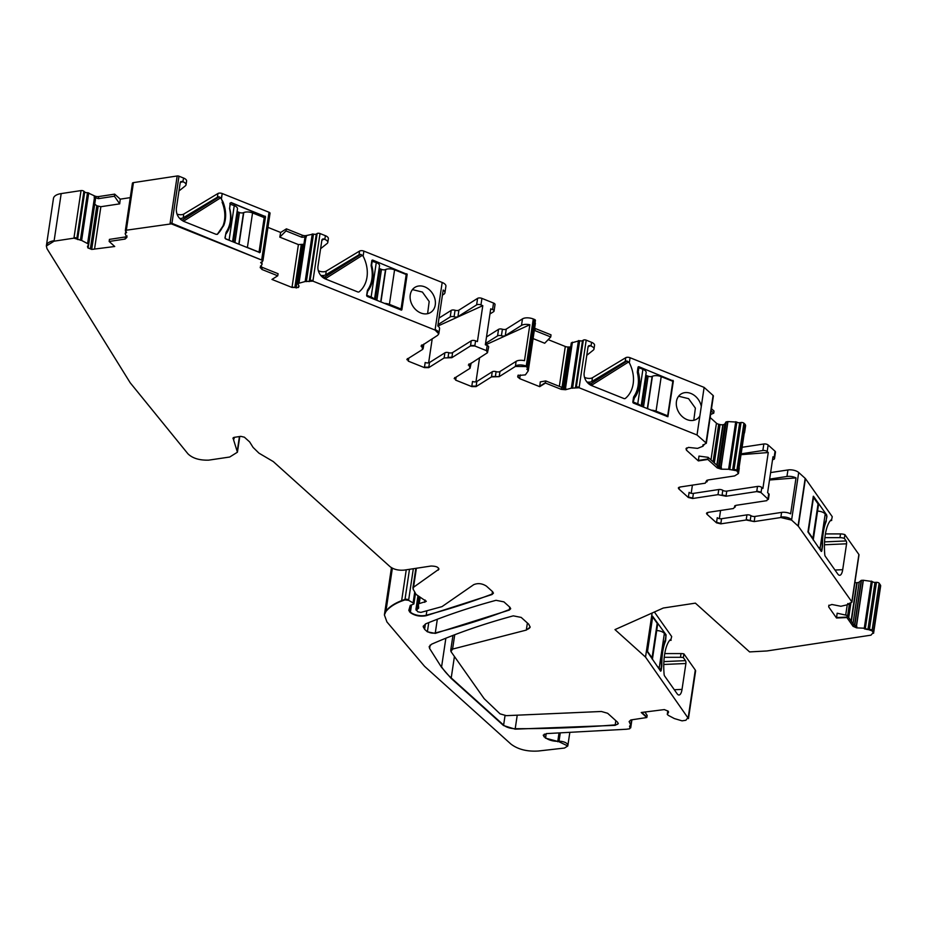 <?xml version="1.0" encoding="UTF-8"?>
<svg xmlns="http://www.w3.org/2000/svg" width="927" height="927" viewBox="0 0 927 927"><rect width="100%" height="100%" fill="white"/><g stroke="black" fill="none" stroke-linecap="round" stroke-linejoin="round"><path stroke-width="1.39" d="M664.589 641.635L665.354 641.6A3.696 1.309 87.5 0 0 665.656 640.418L666.073 634.798L652.562 616.188L647.266 651.635L660.627 671.183L661.125 670.742L660.348 670.777M665.354 641.6A32.781 11.576 87.5 0 0 661.843 665.076A3.696 1.309 87.5 0 1 661.751 666.548L661.125 670.742M663.767 664.474L685.899 663.5A2.109 0.742 87.5 0 0 685.482 660.65L683.35 657.614L683.906 653.883L695.296 670.059A5.284 2.387 8.5 0 1 695.586 671.067L688.483 718.413M685.899 663.5L682.029 689.398L674.3 689.734M654.392 612.005L671.693 636.548L670.835 639.862A2.109 0.742 87.5 0 0 670.464 639.618A2.109 0.742 87.5 0 0 670.233 639.734A31.715 11.205 87.5 0 0 664.114 674.358A2.109 0.742 87.5 0 0 664.566 675.922L677.15 693.778A10.568 3.731 87.5 0 0 679.004 695.007A10.568 3.731 87.5 0 0 682.029 689.398M847.823 603.581L847.359 604.763L840.893 606.27L831.878 604.485L828.831 605.632L828.692 606.907L836.513 618.008L837.162 613.211L847.185 615.424L846.896 617.556L853.06 626.316L856.618 627.869L864.277 628.205L872.029 630.823L873.246 632.562L870.963 635.169L766.942 650.963L749.584 651.913L695.389 603.141L663.315 608.019L614.983 629.607L645.528 657.092L652.11 613.014M645.528 657.092L688.471 718.645L688.263 717.185L685.899 720.256L682.04 720.847L674.346 718.552L668.274 715.343L667.313 714.335L668.46 712.446L668.066 711.113L664.277 709.584L641.241 712.504L646.814 717.533L630.835 719.955L629.12 721.565L630.754 725.169L629.584 726.849L630.731 727.683A2.109 0.95 8.5 0 1 630.638 727.915M683.906 653.883A6.338 2.862 -171.5 0 0 681.021 653.57L664.763 653.57M683.35 657.614A6.338 2.862 -171.5 0 0 680.464 657.301L664.23 657.301M669.665 640.36L671.044 640.29A3.175 1.437 -171.5 0 0 671.136 640.279M851.079 620.951L856.791 582.689A3.696 1.669 8.5 0 1 854.879 582.527M856.791 582.689L857.139 582.666A3.696 1.669 8.5 0 0 859.225 582.052L861.195 580.395L863.188 580.232L872.33 581.53L865.297 628.645A2.109 0.95 8.5 0 0 867.939 629.514L874.984 582.399A2.109 0.95 8.5 0 1 872.342 581.53M869.352 629.92L876.467 582.33L874.984 582.399M876.467 582.33A2.109 0.95 8.5 0 1 879.144 583.234L880.36 584.972A5.284 2.387 8.5 0 1 880.65 585.968L873.605 633.095A5.284 2.387 8.5 0 1 873.547 633.315M630.696 725.435L629.642 728.796L626.455 729.236L546.64 733.593L543.257 735.273L545.539 738.159L558.958 741.727L567.799 745.98L564.462 748.054L538.286 751.021C527.023 751.716 517.892 749.387 510.881 744.033L424.554 666.328L386.918 621.924L384.392 614.914L385.887 611.577C389.201 607.347 394.438 603.859 401.576 601.102L404.925 599.896L408.61 600.337L413.118 602.909L413.894 603.941L410.232 605.528L408.807 610.372M408.842 610.221L410.36 612.608C414.786 615.76 420.047 616.803 426.13 615.725L492.028 594.531L493.396 593.222L492.677 591.762L486.42 586.119C482.144 583.419 477.915 582.932 473.709 584.67L441.994 606.629L420.87 612.399L417.764 611.762L415.956 609.271A2.109 0.95 -171.5 0 0 415.991 609.514M416.177 610.325L418.656 608.089L418.332 603.338A2.109 0.95 -171.5 0 0 418.32 603.431L418.286 603.709M418.251 603.906L426.246 601.368L416.072 594.392L413.06 589.027L413.546 587.255L438.911 569.201M438.541 568.112L438.239 570.151C439.386 567.544 436.976 566.165 431.02 566.038L404.392 570.082C398.598 570.626 393.813 569.491 390.047 566.664L273.28 461.576L258.957 453.152L253.059 447.382L249.653 441.936L244.392 437.196L240.811 436.35L234.207 437.347L233.28 438.888L237.428 452.202L229.711 457.023L208.668 460.151C199.421 460.395 192.515 458.286 187.949 453.824L130.186 382.758L47.01 248.691L46.35 246.003L54.067 241.182L73.928 238.158L81.622 240.452L87.59 243.592L88.656 244.67L87.509 246.559L87.903 247.891L91.692 249.421L114.728 246.501L109.154 241.472L125.122 239.05L126.848 237.439L125.215 233.836L126.385 232.156L125.365 230.383A2.109 0.95 8.5 0 1 126.396 229.745L133.442 182.619A2.109 0.95 8.5 0 0 132.41 183.268L125.365 230.383A2.109 0.95 8.5 0 0 125.4 230.626M46.396 245.782A15.863 7.161 8.5 0 1 46.42 245.539L53.465 198.424A15.863 7.161 8.5 0 1 61.182 193.592L81.031 190.58A2.109 0.95 8.5 0 1 83.905 191.263L84.705 191.982A2.109 0.95 8.5 0 0 87.509 192.665L94.415 195.852A3.696 1.669 -171.5 0 0 98.702 196.559L98.389 198.656L94.195 197.347L95.446 199.224L88.656 244.67M80.394 240.255L87.509 192.665M98.702 196.559L114.67 194.137L114.427 196.223L98.389 198.656M114.67 194.137L120.243 199.154L119.699 203.859L114.427 196.223M130.267 197.636L120.243 199.154M119.699 203.859L100.869 206.709L96.802 205.748L94.658 204.079M125.249 233.581L125.945 231.762M125.585 231.437L126.327 230.209L171.866 223.789L178.981 176.2A1.773 0.8 8.5 0 0 177.173 175.979L133.442 182.619M177.173 175.979L170.128 223.106A1.773 0.8 8.5 0 1 171.935 223.326L178.981 176.2L183.616 178.065L182.781 181.97L183.616 178.065A6.338 2.862 8.5 0 1 183.731 178.111A6.338 2.862 8.5 0 1 186.594 181.078L186.037 184.809A6.338 2.862 8.5 0 1 185.388 185.829L178.969 190.974M180.51 181.901A2.109 1.669 -122.2 0 1 181.46 182.005L183.059 181.796A6.338 2.862 8.5 0 1 183.175 181.843A6.338 2.862 8.5 0 1 186.037 184.809M183.372 221.217A2.109 1.669 57.8 0 0 182.19 220.162L219.224 196.825L221.483 198.563L222.225 193.534L269.039 212.271A2.109 0.95 8.5 0 1 270.035 213.28L262.99 260.394A2.109 0.95 8.5 0 1 262.886 260.626M180.927 219.653L182.19 220.162M179.664 218.448A5.284 2.387 8.5 0 0 183.21 217.787L183.766 214.056A5.284 2.387 8.5 0 1 176.999 214.114M183.766 214.056L217.961 193.488A3.175 1.437 8.5 0 1 222.225 193.534L221.205 198.737L222.932 201.715C226.269 210.255 226.536 218.193 223.755 225.539L217.613 234.137L216.072 234.322L183.882 221.437C178.54 218.702 176.026 214.404 176.35 208.529L180.22 182.631L180.881 181.565L182.283 181.483M183.21 217.787L217.405 197.219A3.175 1.437 8.5 0 1 219.189 196.814M171.935 223.326L261.646 260.035L269.039 212.271L261.924 259.861L262.619 261.263L260.661 262.712M261.889 261.727L262.063 264.265L260.186 267.718M267.926 227.37L280.661 232.468L279.792 237.138L298.401 244.589L303.905 244.264M260.36 266.976L262.005 269.004L262.248 267.37L278.1 273.72L277.729 275.794L271.97 279.433L292.005 287.451L298.413 287.509L299.05 286.165L297.984 283.998L299.097 283.187L305.157 281.53L312.909 281.136L435.064 330.058L438.795 333.824L437.648 335.331L421.02 346.13M280.661 232.468L286.42 228.842L286.026 230.916L301.878 237.266L306.269 237.011L304.774 238.552L297.984 283.998M279.792 237.138L286.026 230.916M286.42 228.842L302.19 235.168L301.878 237.266M306.385 281.623L313.5 234.044L306.489 235.516A3.696 1.669 8.5 0 1 302.19 235.168M313.5 234.044A2.109 0.95 -171.5 0 0 316.316 234.044L309.201 281.623M320.742 275.377A5.284 2.387 8.5 0 0 325.678 274.855L359.027 254.786A3.175 1.437 8.5 0 1 360.904 254.392L363.129 256.153A31.715 25.064 57.8 0 1 365.4 283.117A31.715 25.064 57.8 0 1 359.27 291.727A2.109 1.669 57.8 0 1 357.718 291.912L325.539 279.015A10.568 8.355 57.8 0 1 317.996 266.107L321.866 240.22A2.109 1.669 57.8 0 1 323.929 239.062L324.821 239.421L325.377 235.69L320.024 233.546A2.109 0.95 -171.5 0 0 317.138 233.523L316.316 234.044M325.678 274.855L326.234 271.124L359.583 251.055A3.175 1.437 8.5 0 1 363.882 251.113L442.179 282.468A7.926 3.581 8.5 0 1 445.91 286.234L444.925 292.77A7.926 3.581 8.5 0 1 443.79 294.276L442.422 295.134M434.67 298.054A14.797 11.692 57.8 0 0 415.725 286.906A14.797 11.692 57.8 0 0 414.867 287.393A14.797 11.692 57.8 0 0 412.851 306.13A14.797 11.692 57.8 0 0 430.661 312.434A14.797 11.692 57.8 0 0 434.67 298.054M401.866 309.838L407.173 274.38L372.851 260.139A1.054 0.834 57.8 0 0 371.82 260.719L371.194 264.913A3.696 2.92 57.8 0 0 371.263 266.35A32.781 25.898 57.8 0 1 367.752 289.827A3.696 2.92 57.8 0 0 367.289 291.043L366.663 295.238A1.054 0.834 57.8 0 0 367.416 296.536L401.391 310.139M325.377 235.69A6.338 2.862 8.5 0 1 328.367 238.702L327.81 242.434A6.338 2.862 8.5 0 1 327.161 243.453L320.591 248.714M324.821 239.421A6.338 2.862 8.5 0 1 327.81 242.434M326.431 279.375A31.715 25.064 57.8 0 0 326.397 279.305L325.887 278.343A2.121 1.669 57.8 0 0 324.67 277.231L360.904 254.392M321.101 275.794L324.67 277.231M318.343 270.742L319.073 271.032A5.284 2.387 8.5 0 0 326.234 271.124M444.925 292.77A7.926 3.581 8.5 0 0 443.187 290.047L437.822 325.968A7.926 3.581 8.5 0 1 439.56 328.691L438.865 333.361A7.926 3.581 8.5 0 1 438.807 333.593M421.472 345.528L422.7 349.363L407.301 359.062L408.332 361.171L424.415 367.613L428.737 367.648L444.137 357.949L451.843 357.695L470.487 345.945L474.809 345.98L486.42 350.626L487.463 352.735L468.355 365.099M428.622 362.851L432.225 338.749M439.004 318.077L451.194 310.394L450.221 316.918L438.019 324.612M455.053 310.267L454.079 316.791A3.175 1.437 8.5 0 0 457.938 316.663L458.911 310.139A3.175 1.437 8.5 0 1 455.053 310.267A3.175 1.437 -171.5 0 0 451.194 310.394M454.079 316.791A3.175 1.437 -171.5 0 0 450.221 316.918M457.938 316.663L476.617 304.89A3.175 1.437 8.5 0 1 480.951 304.925L481.924 298.39L493.535 303.048L492.561 309.572L490.719 308.842L485.342 344.763L487.196 345.493L486.42 350.626M458.911 310.139L477.602 298.355A3.175 1.437 8.5 0 1 481.924 298.39M424.415 367.613L425.18 362.48A3.175 1.437 -171.5 0 0 429.502 362.527L444.902 352.816A3.175 1.437 8.5 0 1 448.761 352.689A3.175 1.437 8.5 0 0 452.608 352.561L471.252 340.812A3.175 1.437 8.5 0 1 475.574 340.846L477.417 341.588L482.793 305.667L480.951 304.925M489.943 313.986L493.593 311.692A3.175 1.437 -171.5 0 0 494.056 311.078A3.175 1.437 -171.5 0 0 492.561 309.572M494.056 311.078L495.03 304.554A3.175 1.437 -171.5 0 0 493.535 303.048M479.56 357.718L475.968 381.808M468.819 364.485L470.035 368.32L454.636 378.031L455.678 380.14L471.75 386.582L476.072 386.617L491.472 376.907L499.19 376.652L515.366 366.455L526.177 366.547L527.984 368.401L526.849 369.328M498.541 329.352L497.567 335.887A3.175 1.437 8.5 0 1 501.426 335.759L502.399 329.224A3.175 1.437 8.5 0 0 498.541 329.352L486.513 336.93M497.567 335.887L485.539 343.465M502.399 329.224A3.175 1.437 -171.5 0 0 506.246 329.097L522.469 318.876L521.495 325.412L505.273 335.632A3.175 1.437 -171.5 0 1 501.426 335.759M527.289 366.999L534.404 319.409L533.28 318.969A7.926 3.581 -171.5 0 0 522.469 318.876M485.586 344.856L529.85 324.751A7.926 3.581 -171.5 0 0 521.495 325.412M529.85 324.751L524.485 360.673A7.926 3.581 -171.5 0 0 516.13 361.333L515.366 366.455M534.404 319.409A2.109 0.95 8.5 0 1 535.4 320.418L528.355 367.532A2.109 0.95 8.5 0 1 528.251 367.764M527.162 368.923L527.776 370.302L528.077 368.343M535.041 322.793L528.344 370.255M528.251 370.881L527.776 370.302L528.251 370.881L525.377 374.879L518.158 375.516L517.706 376.744L519.688 378.645L539.723 386.675L545.47 383.048L561.275 389.375L565.574 389.722L571.345 388.146L579.097 387.753L697.023 434.983L706.339 443.176A2.109 0.95 8.5 0 1 706.235 443.396M534.636 328.228A3.696 1.669 -171.5 0 0 535.227 328.506L534.914 330.603L534.334 330.313M535.227 328.506L551.009 334.832L550.765 336.953L534.914 330.603M533.095 338.587L544.705 343.245L550.765 336.953M561.275 389.375L561.588 387.266L545.736 380.927L540.279 381.889L539.723 386.675M570.684 346.918A3.696 1.669 8.5 0 1 569.445 347.022L568.077 347.011A3.696 1.669 8.5 0 1 565.296 346.489L548.193 339.63M571.275 342.955L564.531 388.1L571.275 342.955L579.688 340.661L572.573 388.251M576.212 387.729L583.326 340.139L582.504 340.661A2.109 0.95 8.5 0 1 579.688 340.661M583.326 340.139A2.109 0.95 8.5 0 1 586.212 340.163L591.565 342.318A6.338 2.862 8.5 0 1 594.555 345.319L593.998 349.05A6.338 2.862 8.5 0 1 593.35 350.07L586.779 355.342M586.93 381.994A5.284 2.387 8.5 0 0 591.866 381.484L592.423 377.741L625.771 357.683A3.175 1.437 8.5 0 1 630.07 357.729L704.126 387.393L701.299 406.374A14.797 11.692 57.8 0 0 700.858 404.67A14.797 11.692 57.8 0 0 681.913 393.535A14.797 11.692 57.8 0 0 681.055 394.01A14.797 11.692 57.8 0 0 679.039 412.747A14.797 11.692 57.8 0 0 696.837 419.062A14.797 11.692 57.8 0 0 699.85 416.003L697.023 434.983M593.998 349.05A6.338 2.862 8.5 0 0 591.009 346.049L590.117 345.69A2.109 1.669 57.8 0 0 588.054 346.837L584.184 372.724A10.568 8.355 57.8 0 0 591.716 385.632L623.906 398.529A2.109 1.669 57.8 0 0 625.458 398.343A31.715 25.064 57.8 0 0 631.588 389.734A31.715 25.064 57.8 0 0 629.317 362.77L627.092 361.009A3.175 1.437 8.5 0 0 625.215 361.414L625.771 357.683M638.008 367.335L637.382 371.542A3.696 2.92 57.8 0 0 637.452 372.967A32.781 25.898 57.8 0 1 633.941 396.443A3.696 2.92 57.8 0 0 633.477 397.66L632.84 401.866A1.054 0.834 57.8 0 0 633.604 403.152L667.892 416.733L673.361 381.009L639.039 366.768A1.054 0.834 57.8 0 0 638.008 367.335M592.62 385.991A31.715 25.064 57.8 0 0 592.573 385.922L592.075 384.96A2.121 1.669 57.8 0 0 590.858 383.848L627.092 361.009M587.278 382.422L590.858 383.848M584.52 377.359L585.261 377.66A5.284 2.387 8.5 0 0 592.423 377.741M591.866 381.484L625.215 361.414M701.299 406.374L699.85 416.003M703.245 444.67L703.095 445.678L705.98 443.048L713.095 395.47L704.126 387.393M713.095 395.47A2.109 0.95 8.5 0 1 713.373 396.049L706.339 443.164A2.109 0.95 8.5 0 0 706.05 442.585M702.851 445.134L702.979 446.235L697.567 448.378L688.425 447.393L686.061 448.853L686.443 450.174L698.355 460.904L707.846 459.456L717.243 467.915L721.194 469.178L728.61 469.294L736.791 470.777L738.46 473.523L734.601 475.933L707.95 479.977L706.791 481.982M711.484 408.737L714.022 411.032L713.755 413.164L711.171 410.846M710.627 414.473L713.755 413.164M717.243 467.915L717.556 465.817L708.124 457.335L698.981 456.096L698.355 460.904M716.803 465.134L722.84 424.717A3.696 1.669 8.5 0 1 720.059 424.566L718.703 424.242A3.696 1.669 8.5 0 1 716.455 423.199L710.163 417.532M722.84 424.717L723.164 424.67A3.696 1.669 8.5 0 0 724.856 423.836L725.992 421.947L727.788 421.588L736.849 422.075L729.746 469.665M733.929 470.105L741.032 422.515L739.676 422.724A2.109 0.95 8.5 0 1 736.849 422.075M741.032 422.515A2.109 0.95 8.5 0 1 743.906 423.199L744.508 423.732A7.926 3.581 8.5 0 1 745.575 425.933L744.601 432.469A7.926 3.581 8.5 0 1 744.196 433.338M744.601 432.469A7.926 3.581 8.5 0 0 744.474 431.518L739.097 467.44A7.926 3.581 8.5 0 1 739.225 468.39L738.529 473.06A7.926 3.581 8.5 0 1 738.483 473.291M706.409 480.951L705.262 483.187L679.885 487.034L678.773 488.877L688.332 497.486L692.643 498.506L718.008 494.659L726.015 496.235L756.733 491.577L761.032 492.596L768.356 499.456M691.194 493.291L692.411 485.134M741.136 453.824L762.863 450.522A3.175 1.437 8.5 0 1 767.174 451.542L768.147 445.018A3.175 1.437 8.5 0 0 763.848 443.987L762.863 450.522M742.11 447.289L763.848 443.987M768.715 493.685L768.008 498.344L768.437 499.224L769.132 494.566A3.175 1.437 -171.5 0 0 768.715 493.685L767.614 492.7L772.979 456.779L774.08 457.764A3.175 1.437 -171.5 0 1 774.508 458.645A3.175 1.437 -171.5 0 1 772.956 459.607L772.55 459.665M774.508 458.645L775.482 452.109A3.175 1.437 -171.5 0 0 775.053 451.229L768.147 445.018M688.332 497.486L689.097 492.353A3.175 1.437 -171.5 0 0 693.408 493.384L718.784 489.526A3.175 1.437 8.5 0 1 722.782 490.313A3.175 1.437 8.5 0 0 726.78 491.101L757.498 486.443A3.175 1.437 8.5 0 1 761.809 487.463L762.898 488.448L768.263 452.527L767.174 451.542M720.569 510.476L719.352 518.633M768.008 498.344L766.826 500.661L736.108 505.319L733.419 508.529L708.043 512.376L706.93 514.218L716.49 522.828L720.8 523.848L746.165 520.001L754.172 521.577L780.824 517.533L791.588 520.093L798.321 526.212L851.959 602.017A2.109 0.95 8.5 0 1 851.867 602.237M769.642 479.108L786.953 476.478A7.926 3.581 -171.5 0 1 796.015 477.903L790.638 513.825A7.926 3.581 -171.5 0 0 781.588 512.399L780.824 517.533M770.615 472.573L787.938 469.954L786.953 476.478M798.066 525.933L805.181 478.344L798.692 472.503A7.926 3.581 -171.5 0 0 787.938 469.954M805.181 478.344A3.175 1.437 8.5 0 1 805.436 478.622L832.261 516.698L831.507 520.151A2.109 0.742 87.5 0 0 831.137 519.908A2.109 0.742 87.5 0 0 830.916 520.024A31.715 11.205 87.5 0 0 824.787 554.659A2.109 0.742 87.5 0 0 825.239 556.212L837.823 574.068A10.568 3.731 87.5 0 0 839.677 575.296A10.568 3.731 87.5 0 0 842.701 569.688L834.972 570.035M824.439 544.775L846.571 543.801A2.109 0.742 87.5 0 0 846.154 540.939L844.346 538.378L844.903 534.647L858.889 554.497A2.109 0.95 8.5 0 1 859.005 554.902A2.109 0.95 8.5 0 1 858.784 555.25M846.571 543.801L842.701 569.688M813.303 496.269L807.938 531.936L821.31 551.472L821.797 551.044L821.021 551.078M813.477 496.258L826.745 515.088L825.969 515.122M826.745 516.524L826.745 515.088M826.954 516.513L826.038 520.731M825.54 521.913L826.027 521.889A3.696 1.309 87.5 0 0 826.328 520.719M826.027 521.889A32.781 11.576 87.5 0 0 822.516 545.366A3.696 1.309 87.5 0 1 822.423 546.837L821.797 551.044M830.349 520.638L830.557 520.626A3.175 1.437 -171.5 0 0 831.704 520.429M844.346 538.378A6.338 2.862 -171.5 0 0 839.966 537.648L824.903 537.648M844.903 534.647A6.338 2.862 -171.5 0 0 840.534 533.917L825.424 533.917M858.889 554.497L851.786 602.087L847.359 604.763M509.943 607.301L503.917 601.866L496.015 600.314C470.835 607.127 447.405 614.972 425.725 623.836L423.175 626.374L424.601 629.317L427.382 631.82L435.215 633.396L509.294 610.07L510.661 608.761L509.943 607.301M450.962 651.565L452.585 649.085L526.327 630.082L530.151 627.139L528.726 624.195L521.183 617.405L513.28 615.852C483.558 623.906 456.316 633.361 431.542 644.23L429.178 646.698L429.641 648.518L441.519 667.289L451.148 678.39L503.546 725.551L515.145 729.155L615.122 725.343L618.263 723.674L617.556 722.203L607.637 713.28L601.38 711.484L506.327 715.656L500.07 713.871L484.161 698.68L450.962 651.565L450.754 650.094A5.284 2.387 8.5 0 1 452.654 648.622L454.728 634.74M126.64 232.503A2.109 0.95 8.5 0 1 125.771 232.909L126.385 232.156M109.154 241.472L109.409 239.386L125.446 236.953L127.069 235.945M87.509 246.559L87.903 247.891L88.285 245.273M232.932 438.147L233.28 438.888L233.477 437.556M413.06 589.027L413.616 586.779A5.284 2.387 -171.5 0 0 412.944 587.73A5.284 2.387 -171.5 0 0 412.932 587.985M631.554 719.85L630.754 725.169L629.584 726.849L629.746 725.783M644.879 711.959L647.185 715.424L646.814 717.533M641.739 712.434L646.884 717.058M668.564 711.913L668.066 711.113M667.37 714.52L667.822 710.905M873.246 632.562L873.605 633.095A5.284 2.387 8.5 0 0 873.315 632.087L873.246 632.562M864.207 628.68L865.227 629.12M847.185 615.424L853.373 624.219L856.838 626.374L856.618 627.869M836.583 617.544L846.965 617.092M836.513 618.008L846.896 617.556M828.831 605.632L828.692 606.907L828.877 605.598M746.165 520.001L746.942 514.867L721.565 518.726A3.175 1.437 8.5 0 1 717.255 517.695L716.49 522.828M706.501 513.338L706.93 514.218L707.162 512.631M734.566 506.293L734.949 507.324M678.344 487.996L678.773 488.877L679.004 487.289M708.124 457.335L707.846 459.456M698.437 460.429L707.915 458.992M686.061 448.853L686.443 450.174L686.791 447.892M545.736 380.927L545.47 383.048M539.792 386.2L545.539 382.573M518.158 375.516L517.706 376.744L517.857 375.759M527.359 366.536A2.109 0.95 8.5 0 1 528.355 367.532L527.984 368.401M491.472 376.907L492.249 371.773L476.849 381.484A3.175 1.437 8.5 0 1 472.515 381.449L471.75 386.582M454.636 378.031L454.184 378.633M471.206 362.99L470.035 368.32M487.196 345.493A3.175 1.437 -171.5 0 1 488.68 346.999L487.463 352.735M407.301 359.062L406.837 359.676M423.141 348.517L422.7 349.363M260.29 267.451L261.935 269.467L277.729 275.794M260.974 262.306L262.063 264.265M261.993 259.398A2.109 0.95 8.5 0 1 262.99 260.394L262.619 261.263M262.248 267.37L260.51 265.956M427.602 313.674L429.189 301.507L422.399 292.051L412.434 289.606M482.793 305.667L437.926 326.037M492.249 371.773A3.175 1.437 8.5 0 1 496.096 371.646A3.175 1.437 8.5 0 0 499.954 371.518L516.13 361.333M561.588 387.266L565.794 388.228L565.574 389.722M693.79 420.29L695.377 408.123L688.587 398.668L678.622 396.223M717.556 465.817L721.415 467.683L721.194 469.178M768.263 452.527L741.009 454.682M746.942 514.867A3.175 1.437 8.5 0 1 750.94 515.655A3.175 1.437 8.5 0 0 754.937 516.443L781.588 512.399M769.514 480.001L796.015 477.903M263.361 217.277L265.249 216.976L260.22 252.26L259.433 252.712L264.867 216.327L230.927 202.735L229.896 203.303L231.205 202.561L230.163 203.14L229.606 208.772C231.611 217.857 230.441 225.69 226.107 232.237L225.006 237.66L225.759 238.946L259.711 252.55L265.516 216.802L231.205 202.561L230.163 203.14M182.005 181.657L180.742 181.657L182.005 181.657M217.092 234.404A31.715 25.064 57.8 0 0 222.932 226.049L217.347 234.311L223.477 225.713C226.234 217.416 225.968 209.479 222.654 201.889A31.715 25.064 57.8 0 0 221.205 198.737L222.932 201.715M261.646 260.035L171.599 223.963L261.646 260.035M637.359 372.469L638.274 371.901A32.781 25.898 57.8 0 1 634.369 398.019L633.037 402.666M633.326 398.68L634.369 398.019M637.857 368.355L638.9 367.695L642.921 369.305L637.753 403.824L633.744 402.214M638.9 367.695L638.274 371.901M642.921 369.305A6.871 3.105 8.5 0 1 646.154 372.573L641.125 406.165M647.324 408.656L652.156 376.362A3.175 1.437 8.5 0 1 648.1 376.188L646.698 375.632A3.175 1.437 8.5 0 1 645.771 375.111M652.156 376.362L652.423 376.246A6.871 3.105 8.5 0 1 661.206 376.629L672.84 381.298L667.683 415.817L656.049 411.159L661.206 376.629M666.722 416.42L667.683 415.817M651.125 410.174A6.871 3.105 8.5 0 1 656.049 411.159M637.753 403.824A6.871 3.105 8.5 0 1 640.766 406.026M371.148 265.4L371.634 265.099A32.781 25.898 57.8 0 1 367.729 291.217L366.686 295.69M371.739 261.229L376.281 262.515L371.124 297.034L367.104 295.423M372.26 260.904L371.634 265.099M376.281 262.515A6.871 3.105 8.5 0 1 379.514 265.771L374.496 299.375M380.696 301.854L385.516 269.572A3.175 1.437 8.5 0 1 381.472 269.386L380.07 268.83A3.175 1.437 8.5 0 1 379.131 268.32M385.516 269.572L385.794 269.456A6.871 3.105 8.5 0 1 394.578 269.838L406.211 274.496L401.043 309.015L389.41 304.357L394.578 269.838M400.093 309.618L401.043 309.015M384.496 303.372A6.871 3.105 8.5 0 1 389.41 304.357M371.124 297.034A6.871 3.105 8.5 0 1 374.126 299.224M659.201 668.019L664.358 633.5L665.934 635.725L665.308 639.931A32.781 11.576 87.5 0 0 661.403 666.049L660.777 670.244L659.201 668.019A6.871 3.105 -171.5 0 0 657.347 666.525M660.001 670.279L660.777 670.244M652.353 659.445A6.871 3.105 -171.5 0 0 652.423 659.167A6.871 3.105 -171.5 0 0 652.052 657.869L647.509 651.414L652.666 616.895L657.208 623.35L652.052 657.869M652.423 659.167L657.579 624.647A6.871 3.105 -171.5 0 0 657.208 623.35M664.358 633.5A6.871 3.105 -171.5 0 0 656.698 630.557M820.047 548.564L825.204 514.045L826.78 516.269L826.154 520.464A32.781 11.576 87.5 0 0 822.249 546.594L821.623 550.789L820.047 548.564A6.871 3.105 -171.5 0 0 818.193 547.069M820.847 550.823L821.623 550.789M813.211 539.977A6.871 3.105 -171.5 0 0 813.269 539.711A6.871 3.105 -171.5 0 0 812.898 538.413L808.356 531.959L813.512 497.44L818.054 503.894L812.898 538.413M813.269 539.711L818.437 505.192A6.871 3.105 -171.5 0 0 818.054 503.894M825.204 514.045A6.871 3.105 -171.5 0 0 817.556 511.101M229.525 208.262L229.606 208.216A32.781 25.898 57.8 0 1 225.701 234.334L225.11 238.309M230.012 204.149L234.253 205.62L229.096 240.139L225.319 238.633M230.244 204.01L229.606 208.216M234.253 205.62A6.871 3.105 8.5 0 1 237.486 208.888L232.584 241.68M238.795 244.172L243.5 212.677A3.175 1.437 8.5 0 1 239.444 212.503L238.042 211.947A3.175 1.437 8.5 0 1 237.115 211.426M243.5 212.677L243.766 212.561A6.871 3.105 8.5 0 1 252.55 212.943L264.183 217.602L259.027 252.132L247.393 247.474L252.55 212.943M245.655 246.918A6.871 3.105 8.5 0 1 247.393 247.474M229.096 240.139A6.871 3.105 8.5 0 1 230.556 240.869M223.755 225.539L223.477 225.713C226.269 218.366 225.991 210.429 222.654 201.889L222.109 202.237A31.715 25.064 57.8 0 1 222.932 226.049M265.516 216.802L230.927 202.735L230.151 203.222M665.065 640.453L665.656 640.418M665.296 634.833L666.073 634.798M688.263 717.185L695.296 670.059M681.021 653.57L680.464 657.301M685.482 660.65L663.883 661.6M670.835 639.862L670.082 639.897M845.702 615.099L847.243 604.798M847.614 616.038L849.526 603.199M848.715 617.602L850.882 603.118M851.357 621.357L857.139 582.666M853.002 623.697L859.225 582.052M854.497 625.227L861.195 580.395M854.752 625.389L861.496 580.314M856.328 626.177L863.188 580.232M856.478 626.235L863.35 580.244M864.277 628.205L871.322 581.09M869.422 629.456A2.109 0.95 8.5 0 1 872.098 630.36L879.144 583.234M873.315 632.087L880.36 584.972M630.453 727.104A2.109 0.95 8.5 0 1 630.731 727.683L631.913 719.792M544.369 734.091L543.964 736.745M543.315 735.053A5.284 2.387 -171.5 0 0 544.033 736.281M546.212 733.616L545.609 737.695A10.568 4.774 -171.5 0 0 557.787 741.287L557.718 741.751M559.039 732.909L557.787 741.287M567.811 745.737A6.871 3.105 -171.5 0 0 567.869 745.517A6.871 3.105 -171.5 0 0 567.869 745.505A6.871 3.105 -171.5 0 0 559.027 741.252L558.958 741.727M559.027 741.252L560.279 732.84M384.438 614.682A31.715 14.322 8.5 0 1 384.462 614.45A31.715 14.322 8.5 0 1 385.956 611.113L392.364 568.193M406.246 569.792L401.646 600.638A74.009 33.418 -171.5 0 0 385.956 611.113L385.887 611.577M409.491 569.305L404.995 599.433A105.736 47.752 -171.5 0 0 401.646 600.638L401.576 601.102M413.326 568.726L408.68 599.862A2.642 1.194 -171.5 0 0 404.995 599.433L404.925 599.896M413.871 603.697A2.642 1.194 -171.5 0 0 413.963 603.465A2.642 1.194 -171.5 0 0 413.187 602.434L413.118 602.909M413.187 602.434L414.74 592.029M410.51 605.204L409.514 611.843M408.865 610.14A5.284 2.387 -171.5 0 0 409.583 611.38M411.507 604.902L410.36 612.608M426.837 610.963L426.2 615.25A698.413 315.389 -171.5 0 0 492.098 594.056A5.284 2.387 -171.5 0 0 493.396 592.99M410.429 612.133A10.568 4.774 -171.5 0 0 426.2 615.25L426.13 615.725M492.469 591.565L492.028 594.531M418.819 596.409L416.988 608.633A2.109 0.95 -171.5 0 0 415.956 609.271L417.95 595.922M419.224 596.64L417.37 609.027M417.44 608.564A2.642 1.194 -171.5 0 0 418.645 607.973M418.355 603.222L419.328 596.71M420.174 597.185L419.352 602.689A2.109 0.95 -171.5 0 0 418.332 603.326L419.317 596.698M425.053 599.978L424.705 602.33M424.775 601.866A3.175 1.437 -171.5 0 0 426.246 601.125M416.385 568.263L413.616 586.779M438.309 569.688A5.284 2.387 -171.5 0 0 438.923 568.969M46.35 246.003L46.42 245.539A15.863 7.161 8.5 0 1 54.137 240.707L61.182 193.592M81.031 190.58L73.928 238.158M73.998 237.694A2.109 0.95 8.5 0 1 76.86 238.378L83.905 191.263M88.725 192.874L81.692 239.989L80.464 239.792A2.109 0.95 8.5 0 1 77.659 239.096L77.59 239.56M77.659 239.096L84.705 191.982M94.461 197.59L87.59 243.592M94.415 195.852L94.195 197.347M91.692 249.421L94.542 249.108L100.869 206.709M125.319 233.106L125.191 233.708M217.961 193.488L217.405 197.219M260.765 262.48A2.109 0.95 -171.5 0 0 261.657 263.222L262.086 264.114M298.401 244.589L292.005 287.451M306.269 237.011L306.489 235.516M306.455 281.159L305.157 281.53M305.226 281.055L312.272 233.94M298.992 283.233L305.968 237.185M306.466 281.159A2.109 0.95 -171.5 0 0 309.27 281.159M320.024 233.546L312.978 280.661A2.109 0.95 -171.5 0 0 310.093 280.638L310.024 281.101M310.093 280.638L317.138 233.523M442.179 282.468L435.064 330.058M363.129 256.153L363.882 251.113M318.888 272.295L319.073 271.032M359.027 254.786L359.583 251.055M435.134 329.595A7.926 3.581 8.5 0 1 438.865 333.361L438.795 333.824M408.784 358.123L408.332 361.171M477.602 298.355L476.617 304.89M475.574 340.846L474.809 345.98M456.13 377.092L455.678 380.14M506.246 329.097L505.273 335.632M533.28 318.969L526.246 366.084A7.926 3.581 -171.5 0 0 515.435 365.991M528.274 370.812L527.845 369.838A2.109 0.95 8.5 0 1 526.953 369.108M535.389 323.222L528.274 370.73M559.34 386.374L565.296 346.489M518.042 377.405L519.757 378.181L520.244 374.914M562.029 387.44L568.077 347.011M563.338 387.845L569.445 347.022M564.589 388.1L571.345 342.851M565.424 388.216L572.283 342.26M565.516 388.216L572.399 342.225M578.46 340.557L571.345 388.146M571.414 387.683L572.643 387.776A2.109 0.95 8.5 0 0 575.458 387.776L582.504 340.661M576.281 387.254A2.109 0.95 8.5 0 1 579.166 387.289L586.212 340.163M629.317 362.77L630.07 357.729M591.009 346.049L591.565 342.318M585.076 378.911L585.261 377.66M703.234 445.968L703.164 445.215A2.109 0.95 8.5 0 1 702.956 444.902M703.442 444.589L703.141 445.725M710.974 459.896L716.455 423.199M713.083 461.797L718.703 424.242M714.335 462.909L720.059 424.566M717.069 465.377L723.164 424.67M718.483 466.478L724.856 423.836M719.282 466.895L725.992 421.947M719.491 466.999L726.235 421.831M720.916 467.532L727.788 421.588M721.067 467.579L727.938 421.588M735.725 421.715L728.61 469.294M728.68 468.83L729.816 469.189A2.109 0.95 8.5 0 0 732.643 469.838L739.676 422.724M733.999 469.63A2.109 0.95 8.5 0 1 736.861 470.313L743.906 423.199M744.508 423.732L737.394 471.322M737.463 470.858A7.926 3.581 8.5 0 1 738.529 473.06L738.46 473.523M775.053 451.229L774.08 457.764M761.809 487.463L761.032 492.596M798.692 472.503L791.658 519.63A7.926 3.581 -171.5 0 0 780.893 517.069M798.147 525.458A3.175 1.437 8.5 0 1 798.39 525.748L805.436 478.622M839.966 537.648L840.534 533.917M851.855 601.611A2.109 0.95 8.5 0 1 851.959 602.017L859.005 554.902M847.765 604.462L847.788 603.801A2.109 0.95 8.5 0 1 847.73 603.686M847.915 603.512L847.73 604.172M437.324 619.259L435.284 632.932A698.413 315.389 -171.5 0 0 509.363 609.595A5.284 2.387 -171.5 0 0 510.661 608.529M509.734 607.104L509.294 610.07M425.389 623.987L424.601 629.317M423.222 626.142A10.568 4.774 -171.5 0 0 424.67 628.842M428.761 622.608L427.382 631.82M427.451 631.357A5.284 2.387 -171.5 0 0 435.284 632.932L435.215 633.396M618.274 723.431A5.284 2.387 8.5 0 1 615.204 724.879L615.829 720.65M450.742 650.337A5.284 2.387 8.5 0 1 450.754 650.094L452.944 635.435M527.393 622.99L526.327 630.082M530.174 626.895A10.568 4.774 8.5 0 1 526.397 629.618M429.224 646.467A10.568 4.774 8.5 0 0 429.711 648.054L430.151 645.088M445.864 638.216L441.519 667.289M505.03 715.632L503.616 725.088L451.217 677.927L454.427 656.478M451.148 678.39L451.217 677.927A105.736 47.752 8.5 0 1 441.588 666.814M503.546 725.551L503.616 725.088A10.568 4.774 8.5 0 0 515.215 728.692L517.231 715.181M515.145 729.155L515.215 728.692A655.551 296.037 -171.5 0 0 539.41 728.518A655.551 296.037 -171.5 0 0 615.204 724.879L615.122 725.343M126.918 236.976L125.122 239.05M125.191 238.587L125.446 236.953M91.761 248.957L98.135 206.304M88.088 248.054L90.394 248.633L96.802 205.748M88.158 247.59L88.575 244.809M87.578 246.095L87.972 247.416M88.737 244.114L95.446 199.224M87.659 243.129L94.554 197.694M237.428 452.202L237.312 450.696M239.78 436.501L237.463 451.959M237.382 450.232L239.433 436.559M233.789 439.34L234.496 437.301M233.859 438.877L234.079 437.37M856.687 627.394L853.06 626.316M853.13 625.852L853.373 624.219M828.9 605.169L828.761 606.432M746.235 519.537L754.172 521.577M750.94 515.655L750.175 520.789M721.565 518.726L720.8 523.848M716.559 522.365L720.87 523.384M706.583 513.118L707 513.755M734.647 506.061L734.763 506.93M734.937 505.736L735.03 507.092L735.262 505.563M757.498 486.443L756.733 491.577M756.803 491.113L761.102 492.133M726.78 491.101L726.015 496.235M718.008 494.659L722.017 495.447M722.782 490.313L722.087 494.983L726.084 495.771M718.077 494.195L718.784 489.526M693.408 493.384L692.643 498.506M688.402 497.023L692.712 498.042M678.425 487.776L678.842 488.413M706.49 480.719L706.606 481.588M706.78 480.395L706.872 481.75L707.104 480.221M717.313 467.451L721.264 468.703M686.131 448.39L686.513 449.711M561.345 388.9L565.644 389.259M518.112 376.941L518.344 375.4M518.228 375.053L517.776 376.269M491.542 376.443L499.19 376.652M496.096 371.646L495.331 376.779M476.849 381.484L476.072 386.617M471.82 386.107L476.142 386.153M454.705 377.567L455.748 379.676M468.888 364.021L469.433 366.408M469.804 363.871L470.105 367.857M486.49 350.163L487.532 352.272M471.252 340.812L470.487 345.945M470.557 345.481L474.879 345.516M452.608 352.561L451.843 357.695M444.137 357.949L447.984 357.822M448.761 352.689L448.054 357.358L451.912 357.231M444.207 357.486L444.902 352.816M429.502 362.527L428.737 367.648M424.485 367.15L428.807 367.185M407.37 358.598L408.401 360.707M421.542 345.064L422.086 347.44M422.469 344.902L422.77 348.9M299.062 282.758L305.864 237.266M298.077 283.395L304.774 238.552M298.679 286.918L298.853 285.759M296.142 287.996L298.482 287.034L298.714 285.481M296.211 287.532L302.619 244.635M292.075 286.988L294.844 287.521L301.217 244.867M181.46 182.005L180.186 182.804M183.453 221.252L220.927 197.636M323.929 239.062L321.843 240.383M362.573 255.215L325.887 278.343M407.173 274.38L406.13 275.041M372.851 260.139L371.808 260.8M406.791 273.743L405.829 274.346M499.954 371.518L499.259 376.188M628.761 361.843L592.075 384.96M590.117 345.69L588.031 346.999M639.039 366.768L637.996 367.428M672.979 380.36L672.017 380.962M754.937 516.443L754.242 521.113M846.154 540.939L824.555 541.889M831.507 520.151L830.754 520.186M264.322 216.675L265.145 216.153M642.087 406.547L646.698 375.632M648.1 376.188L643.477 407.115M652.423 376.246L647.567 408.749M375.447 299.757L380.07 268.83M381.472 269.386L376.849 300.313M385.794 269.456L380.939 301.947M233.546 242.063L238.042 211.947M239.444 212.503L234.937 242.619M243.766 212.561L239.027 244.264M630.777 725.296L631.588 719.839M569.838 732.33L567.869 745.505M384.392 614.914L391.449 567.695M415.481 593.338L413.894 603.941M415.841 568.344L412.944 587.73M88.668 244.624L95.469 199.154M667.289 714.381L667.811 710.893M297.973 283.929L304.774 238.436M423.222 348.285L423.859 344.021"/></g></svg>
